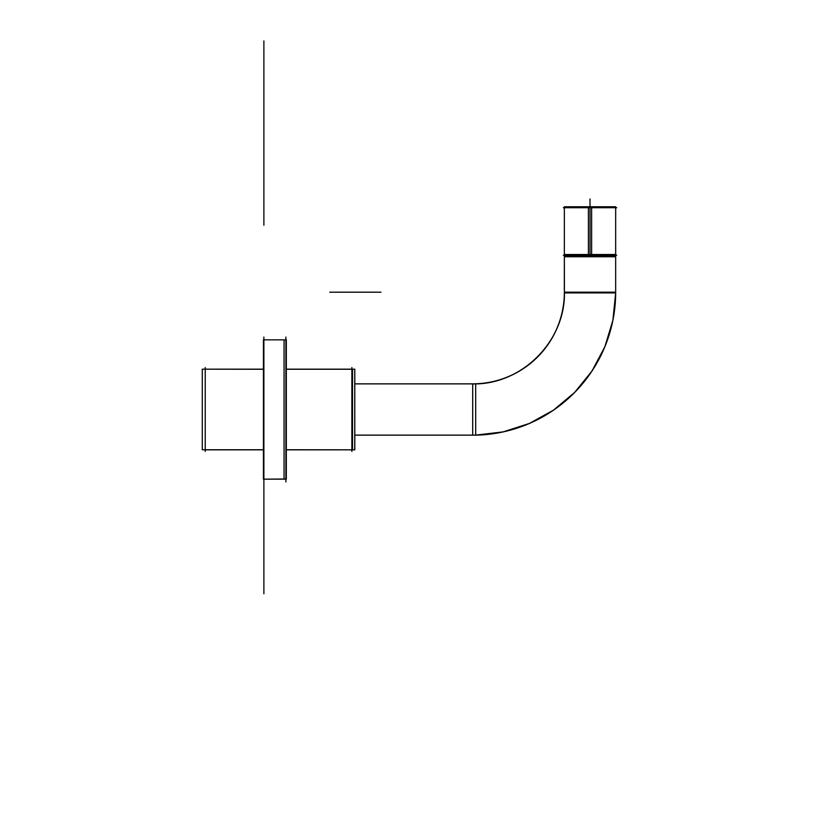 <?xml version="1.0" encoding="UTF-8"?>
<svg xmlns="http://www.w3.org/2000/svg" width="819" height="819" viewBox="0 0 819 819"><rect width="100%" height="100%" fill="white"/><g stroke="black" fill="none" stroke-linecap="round" stroke-linejoin="round"><path stroke-width="1.23" d="M564.404 289.302L564.352 254.494L615.673 254.494L615.673 292.926A142.977 142.977 0 0 1 475.706 435.135A142.977 142.977 0 0 0 615.673 292.926A142.977 142.977 0 0 1 475.706 435.135L473.443 435.165L475.665 435.165A142.977 142.977 0 0 0 615.673 292.926A142.977 142.977 0 0 1 475.706 435.135L354.801 435.165L472.706 435.165L472.706 383.835A91.646 91.646 0 0 0 564.352 292.188A91.646 91.646 0 0 1 472.706 383.835A91.646 91.646 0 0 0 564.352 292.188L615.673 292.188L564.352 292.188A91.646 91.646 0 0 1 472.706 383.835L472.706 435.165L472.706 383.835A91.646 91.646 0 0 0 564.352 292.188L615.673 292.188L564.352 292.188L615.673 292.188L615.673 255.231L615.673 292.188M564.404 292.926L615.673 292.926L615.673 254.494L615.673 292.926L615.673 254.494L615.673 292.926L615.673 254.494L615.673 292.926L612.878 320.352L604.872 346.724L591.953 371.068L574.6 392.485L553.46 410.176L529.32 423.474L503.081 431.9L475.706 435.135L354.801 435.165L472.706 435.165L472.706 383.835M615.673 256.757L615.673 254.535L615.673 256.757L564.352 256.757L564.352 254.535L564.352 256.757M563.329 255.231L616.707 255.231M469.819 383.794L469.819 383.845A91.697 91.697 0 0 0 564.363 289.302L564.352 255.231L564.311 289.312C567.352 340.346 520.843 386.834 469.819 383.794M354.801 435.114L475.706 435.114A142.926 142.926 0 0 0 615.622 292.926M475.706 435.114L475.665 383.835L475.706 435.165L354.801 435.165L475.706 435.165L503.081 431.9L529.32 423.474L553.47 410.165L574.6 392.475L591.953 371.068L604.872 346.724L612.878 320.342L615.673 292.926M475.706 383.886L354.801 383.886M205.231 451.443L205.231 367.557M286.322 369.256L354.801 369.256L352.539 369.174L354.76 369.174L354.801 449.826L286.322 449.744M263.442 449.744L202.293 449.744L202.293 369.174L263.442 369.256M352.539 449.826L352.539 369.174M354.801 369.174L286.322 369.174L354.801 369.174L286.322 369.174L354.801 369.174L286.322 369.174L354.801 369.174L354.76 449.826L286.322 449.826L354.801 449.826M351.873 451.443L351.873 367.557M263.882 481.941L263.882 337.059M286.322 339.844L286.322 479.156L263.442 479.156L263.442 339.844L286.322 339.844M284.06 479.156L286.281 479.156L284.06 479.156L284.06 339.844L286.281 339.844L284.06 339.844M286.322 479.013L263.442 479.156L286.322 479.013M285.882 481.941L285.882 337.059M615.673 256.183L588.4 256.183L588.4 206.767L615.673 206.767L615.673 256.183M590.018 256.142L590.018 253.921C623.126 253.921 623.126 253.921 590.018 253.921C556.91 253.921 556.91 253.921 590.018 253.921L590.018 256.142M591.625 256.183L591.625 206.767L564.352 206.767L564.352 256.183L591.625 256.183M616.707 207.719L563.329 207.719M469.819 383.835L354.801 383.835L469.819 383.835M263.882 593.775L263.882 409.5L263.882 593.775M564.352 255.231L564.352 289.312L564.352 255.231M329.781 292.188L380.999 292.188L329.781 292.188M263.882 225.225L263.882 40.95L263.882 225.225M205.231 449.826L263.442 449.826L205.231 449.826M205.231 369.174L263.442 369.174L205.231 369.174M286.322 369.174L351.873 369.174L286.322 369.174M263.882 479.156L285.882 479.156M263.882 339.844L285.882 339.844M590.018 207.719L590.018 255.231M590.018 206.767L590.018 198.956L590.018 206.767M564.352 254.494L564.352 289.312L564.352 254.494M475.706 435.165L354.801 435.165L475.706 435.165M615.673 253.921L615.673 256.142M564.352 253.921L564.352 256.142"/></g></svg>
